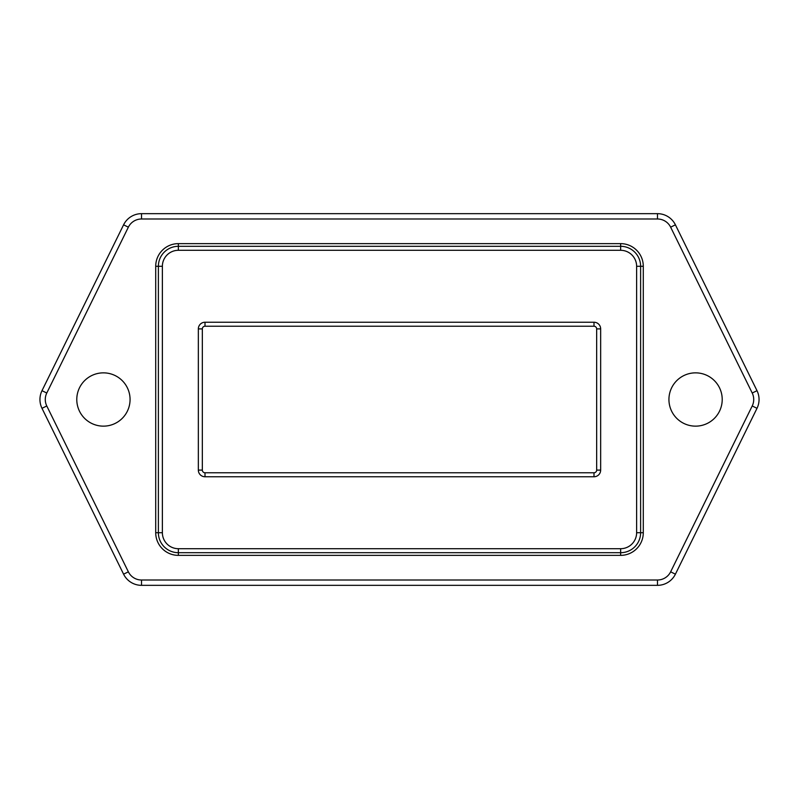 <?xml version="1.0" encoding="UTF-8"?>
<svg xmlns="http://www.w3.org/2000/svg" width="799" height="799" viewBox="0 0 799 799"><rect width="100%" height="100%" fill="white"/><g stroke="black" fill="none" stroke-linecap="round" stroke-linejoin="round"><path stroke-width="1.2" d="M668.933 399.5A26.647 26.647 0 0 0 695.569 426.147A26.647 26.647 0 0 0 722.216 399.5A26.647 26.647 0 0 0 695.569 372.853A26.647 26.647 0 0 0 668.933 399.5M76.784 399.5A26.647 26.647 0 0 0 103.431 426.147A26.647 26.647 0 0 0 130.067 399.5A26.647 26.647 0 0 0 103.431 372.853A26.647 26.647 0 0 0 76.784 399.5M600.658 328.898L596.663 328.898A2.667 2.667 0 0 0 593.997 326.232L205.003 326.232A2.667 2.667 0 0 0 202.337 328.898L202.337 470.102A2.667 2.667 0 0 0 205.003 472.768L593.997 472.768A2.667 2.667 0 0 0 596.663 470.102L596.663 328.898A2.667 2.667 0 0 0 593.997 326.232L593.997 322.237A6.662 6.662 0 0 1 600.658 328.898L600.658 470.102L596.663 470.102A2.667 2.667 0 0 1 593.997 472.768L593.997 476.763L205.003 476.763L205.003 472.768A2.667 2.667 0 0 1 202.337 470.102L198.342 470.102L198.342 328.898A6.662 6.662 0 0 1 205.003 322.237L593.997 322.237M643.285 532.713L640.618 532.713L640.618 266.287L640.618 532.713A19.985 19.985 0 0 1 620.643 552.698L178.357 552.698A19.985 19.985 0 0 1 158.382 532.713L158.382 266.287A19.985 19.985 0 0 1 178.357 246.302L620.643 246.302A19.985 19.985 0 0 1 640.618 266.287L643.285 266.287L643.285 532.713A22.652 22.652 0 0 1 620.643 555.365L178.357 555.365A22.652 22.652 0 0 1 155.715 532.713L155.715 266.287A22.652 22.652 0 0 1 178.357 243.635L620.643 243.635L620.643 250.297L178.357 250.297L178.357 243.635M675.415 224.829L757.003 390.681A19.985 19.985 0 0 1 757.003 408.319L675.415 574.171A19.985 19.985 0 0 1 657.487 585.337L141.513 585.337A19.985 19.985 0 0 1 123.585 574.171L41.997 408.319A19.985 19.985 0 0 1 41.997 390.681L123.585 224.829A19.985 19.985 0 0 1 141.513 213.663L657.487 213.663A19.985 19.985 0 0 1 675.415 224.829L670.641 227.176A14.652 14.652 0 0 0 657.487 218.996L141.513 218.996A14.652 14.652 0 0 0 128.359 227.176L46.781 393.028A14.652 14.652 0 0 0 46.781 405.972L128.359 571.824L123.585 574.171M198.342 328.898L202.337 328.898A2.667 2.667 0 0 1 205.003 326.232L205.003 322.237M600.658 470.102A6.662 6.662 0 0 1 593.997 476.763M205.003 476.763A6.662 6.662 0 0 1 198.342 470.102M620.643 243.635A22.652 22.652 0 0 1 643.285 266.287M155.715 266.287L162.377 266.287L162.377 532.713A15.99 15.99 0 0 0 178.357 548.703L620.643 548.703A15.99 15.99 0 0 0 636.623 532.713L636.623 266.287L640.618 266.287M620.643 548.703L620.643 555.365M155.715 532.713L162.377 532.713M178.357 548.703L178.357 555.365M178.357 250.297A15.99 15.99 0 0 0 162.377 266.287M640.618 532.713L636.623 532.713M636.623 266.287A15.99 15.99 0 0 0 620.643 250.297M128.359 571.824A14.652 14.652 0 0 0 141.513 580.004L657.487 580.004A14.652 14.652 0 0 0 670.641 571.824L752.219 405.972A14.652 14.652 0 0 0 752.219 393.028L670.641 227.176M752.219 393.028L757.003 390.681M752.219 405.972L757.003 408.319M657.487 213.663L657.487 218.996M670.641 571.824L675.415 574.171M141.513 213.663L141.513 218.996M657.487 580.004L657.487 585.337M123.585 224.829L128.359 227.176M141.513 580.004L141.513 585.337M39.95 399.5A19.985 19.985 0 0 1 41.997 390.681L46.781 393.028M41.997 408.319L46.781 405.972"/></g></svg>

